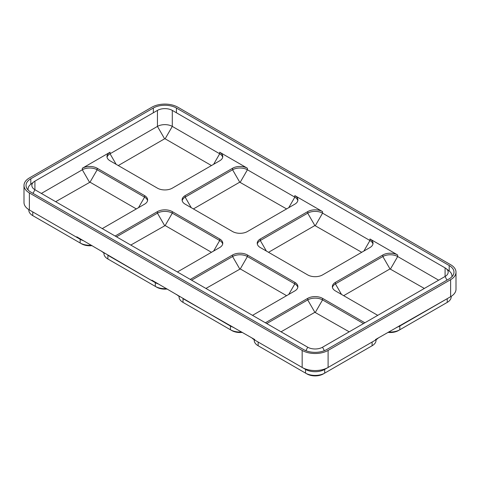 <?xml version="1.0" encoding="UTF-8"?>
<svg xmlns="http://www.w3.org/2000/svg" width="480" height="480" viewBox="0 0 480 480"><rect width="100%" height="100%" fill="white"/><g stroke="black" fill="none" stroke-linecap="round" stroke-linejoin="round"><path stroke-width="0.72" d="M372.942 244.038A10.5 6.06 0 0 0 369.954 240.528L322.554 213.156A10.5 6.06 0 0 0 307.704 213.156L260.304 240.528L260.304 238.974A10.5 6.06 0 0 0 257.226 243.264A10.5 6.06 0 0 0 260.304 247.548L307.704 274.914A10.5 6.06 180 0 0 322.554 274.914L369.954 247.548A10.5 6.06 0 0 0 373.032 243.264A10.5 6.06 0 0 0 369.954 238.974L397.68 254.982A10.5 6.06 180 0 0 382.836 254.982L335.43 282.354A10.5 6.06 0 0 0 332.358 286.638A10.5 6.06 0 0 0 335.43 290.922L377.736 315.348M260.304 238.974L307.704 211.608A10.5 6.06 180 0 1 322.554 211.608L294.828 195.6A10.5 6.06 0 0 1 297.9 199.89A10.5 6.06 0 0 1 294.828 204.174L247.422 231.54A10.5 6.06 180 0 1 232.578 231.54L185.172 204.174A10.5 6.06 0 0 1 182.1 199.89A10.5 6.06 0 0 1 185.172 195.6L232.578 168.234A10.5 6.06 180 0 1 247.422 168.234L219.696 152.226A10.5 6.06 0 0 1 222.774 156.51A10.5 6.06 0 0 1 219.696 160.8L172.296 188.166A10.5 6.06 180 0 1 157.446 188.166L110.046 160.8A10.5 6.06 0 0 1 106.968 156.51A10.5 6.06 0 0 1 110.046 152.226L82.32 168.234A10.5 6.06 180 0 1 97.164 168.234L144.57 195.6A10.5 6.06 0 0 1 147.642 199.89A10.5 6.06 0 0 1 144.57 204.174L102.264 228.6M115.146 236.034L157.446 211.608A10.5 6.06 180 0 1 172.296 211.608L219.696 238.974A10.5 6.06 0 0 1 222.774 243.264A10.5 6.06 0 0 1 219.696 247.548L177.396 271.974M190.272 279.408L232.578 254.982A10.5 6.06 180 0 1 247.422 254.982L294.828 282.354A10.5 6.06 0 0 1 297.9 286.638A10.5 6.06 0 0 1 294.828 290.922L252.522 315.348M265.398 322.782L307.704 298.362A10.5 6.06 180 0 1 322.554 298.362L364.854 322.782M447.258 298.65A13.536 7.812 180 0 1 447.228 298.668L375.498 339.564L375.498 340.08L328.098 367.452A18.342 10.59 180 0 1 302.16 367.452L258.156 342.042A13.536 7.812 180 0 1 258.126 342.024M387.93 332.388A11.508 6.648 180 0 0 398.394 330.582L399.828 329.754L399.828 326.034L450.63 296.706L450.63 279.666L328.098 350.412A18.342 10.59 180 0 1 302.16 350.412L302.16 367.452L254.76 340.08L258.156 342.042L254.76 340.08L254.76 339.564L183.03 298.668A13.536 7.812 180 0 1 182.994 298.65M230.856 325.764A18.342 10.59 180 0 1 227.034 324.072L151.902 280.182L151.902 280.698L155.304 282.66L107.898 255.294A13.536 7.812 180 0 1 107.868 255.276M155.724 282.39A18.342 10.59 180 0 1 151.902 280.698L76.776 236.808L76.776 237.324L80.172 239.286L32.772 211.92A13.536 7.812 180 0 1 32.742 211.902M302.16 350.412L29.37 192.918A18.342 10.59 0 0 1 24 185.43A18.342 10.59 0 0 1 29.37 177.942L151.902 107.196A18.342 10.59 180 0 1 177.84 107.196L450.63 264.69A18.342 10.59 0 0 1 456 272.178A18.342 10.59 0 0 1 450.63 279.666M24 185.43L24 202.47A18.342 10.59 180 0 0 29.37 209.958L80.172 239.286A13.536 7.812 180 0 0 83.514 240.696M456 272.178L456 289.218A18.342 10.59 180 0 1 450.63 296.706L447.228 298.668L450.63 296.706M176.412 108.024A16.314 9.42 180 0 0 153.336 108.024L30.804 178.77A16.314 9.42 0 0 0 26.022 185.43A16.314 9.42 0 0 0 30.804 192.09L303.588 349.584A16.314 9.42 180 0 0 326.664 349.584L449.196 278.838A16.314 9.42 0 0 0 453.978 272.178A16.314 9.42 0 0 0 449.196 265.518L176.412 108.024L176.412 112.776M451.86 276.822A14.292 8.25 0 0 0 451.95 275.874A14.292 8.25 0 0 0 449.166 270.978L446.112 268.584A10.5 6.06 0 0 0 445.086 267.894L172.296 110.4L172.296 126.408A10.5 6.06 0 0 0 157.446 126.408L110.046 153.774A10.5 6.06 0 0 0 107.058 157.29M172.296 110.4A10.5 6.06 180 0 0 157.446 110.4L34.914 181.146A10.5 6.06 0 0 0 33.888 181.83L30.834 184.224A14.292 8.25 0 0 0 28.05 189.12A14.292 8.25 0 0 0 28.14 190.074M147.558 200.664A10.5 6.06 0 0 0 144.57 197.148L97.164 169.782A10.5 6.06 0 0 0 82.32 169.782L41.358 193.434M438.642 280.182L397.68 256.536A10.5 6.06 0 0 0 382.836 256.536L335.43 283.902A10.5 6.06 0 0 0 332.442 287.412M222.684 157.29A10.5 6.06 0 0 0 219.696 153.774L172.296 126.408L165.138 138.804L211.47 165.552M297.816 200.664A10.5 6.06 0 0 0 294.828 197.148L247.422 169.782A10.5 6.06 0 0 0 232.578 169.782L185.172 197.148A10.5 6.06 0 0 0 182.184 200.664M445.086 267.894L445.086 276.468A10.5 6.06 0 0 0 448.158 272.178A10.5 6.06 0 0 0 446.112 268.584M446.958 280.134L445.086 276.468L322.554 347.208A10.5 6.06 180 0 1 307.704 347.208L34.914 189.714L33.042 193.38M33.888 181.83A10.5 6.06 0 0 0 31.842 185.43A10.5 6.06 0 0 0 34.914 189.714L34.914 181.146M179.628 296.706A18.342 10.59 180 0 1 176.7 294.498M233.766 327.45A13.536 7.812 180 0 1 230.43 326.034L227.034 324.072M241.632 331.986A13.536 7.812 180 0 1 230.43 329.754L231.864 330.582A11.508 6.648 180 0 0 242.328 332.388M179.064 296.364L179.064 296.862A13.536 7.812 180 0 0 183.03 302.388L230.43 329.754L230.43 326.034M403.224 324.072A18.342 10.59 180 0 1 399.402 325.764M399.828 326.034A13.536 7.812 180 0 1 396.486 327.45M398.394 330.582L447.228 302.388L447.228 298.668M399.828 329.754A13.536 7.812 180 0 1 388.626 331.986M451.194 296.364L451.194 296.862A13.536 7.812 180 0 1 447.228 302.388L445.8 303.216L447.228 302.388M254.76 340.08A18.342 10.59 180 0 1 251.826 337.872M378.426 337.872A18.342 10.59 180 0 1 375.498 340.08L324.696 369.414L328.098 367.452L328.098 350.412M372.132 342.024A13.536 7.812 180 0 1 372.102 342.042L375.498 340.08M323.268 373.956L324.696 373.128A13.536 7.812 180 0 1 305.556 373.128L306.99 373.956A11.508 6.648 180 0 0 323.268 373.956L324.696 373.128L324.696 369.414A13.536 7.812 180 0 1 305.556 369.414L302.16 367.452M324.696 373.128L372.102 345.762L372.102 342.042M254.19 339.738L254.19 340.236A13.536 7.812 180 0 0 258.156 345.762L259.59 346.59A11.508 6.648 180 0 1 259.584 346.59L305.556 373.128L305.556 369.414M376.068 339.738L376.068 340.236A13.536 7.812 180 0 1 372.102 345.762L370.668 346.59A11.508 6.648 180 0 1 370.668 346.59L372.102 345.762M80.598 239.016A18.342 10.59 180 0 1 76.776 237.324M91.374 245.238A13.536 7.812 180 0 1 80.172 243.006L81.606 243.828A11.508 6.648 180 0 0 92.07 245.64M28.806 209.616L28.806 210.114A13.536 7.812 180 0 0 32.772 215.634L80.172 243.006L80.172 239.286M104.502 253.332A18.342 10.59 180 0 1 101.574 251.124M158.64 284.07A13.536 7.812 180 0 1 155.304 282.66L151.902 280.698M166.5 288.612A13.536 7.812 180 0 1 155.304 286.38L156.732 287.208A11.508 6.648 180 0 0 167.202 289.014M103.932 252.99L103.932 253.488A13.536 7.812 180 0 0 107.898 259.014L109.332 259.836A11.508 6.648 180 0 1 109.314 259.83L155.304 286.38L155.304 282.66M165.138 138.804L164.604 138.804L157.446 126.408L157.446 110.4M118.272 165.552L164.604 138.804M297.816 287.412A10.5 6.06 0 0 0 294.828 283.902L247.422 256.536A10.5 6.06 0 0 0 232.578 256.536L191.616 280.182M205.926 288.444L240.27 268.926L286.596 295.674M343.662 295.674L389.988 268.926L424.332 288.444M363.516 323.556L322.554 299.91A10.5 6.06 0 0 0 307.704 299.91L266.742 323.556M281.052 331.818L314.862 312.3L349.206 331.818M55.668 201.696L90.012 182.178L136.338 208.926M193.404 208.926L239.73 182.178L286.596 208.926M222.684 244.038A10.5 6.06 0 0 0 219.696 240.528L172.296 213.156A10.5 6.06 0 0 0 157.446 213.156L116.484 236.808M130.794 245.07L165.138 225.552L211.47 252.3M266.382 251.058L260.304 240.528A10.5 6.06 0 0 0 257.316 244.038M268.53 252.3L314.862 225.552L361.728 252.3M29.37 209.958L29.37 192.918M449.196 265.518L449.196 271.002M30.804 178.77L30.804 184.248M153.336 108.024L153.336 112.776M89.472 182.178L82.32 169.782L82.32 168.234M116.13 164.31L110.046 153.774L110.046 152.226M390.528 268.926L397.68 256.536L397.68 254.982M213.618 164.31L219.696 153.774L219.696 152.226M240.27 182.178L247.422 169.782L247.422 168.234M288.744 207.684L294.828 197.148L294.828 195.6M315.396 225.552L322.554 213.156L322.554 211.608M363.87 251.058L369.954 240.528L369.954 238.974M307.704 347.208L305.916 350.7M322.554 347.208L324.336 350.7M183.03 302.388L183.03 298.668M230.43 329.754L231.864 330.582M324.696 369.414L328.098 367.452M258.156 345.762L258.156 342.042M305.556 373.128L306.99 373.956M32.772 215.634L32.772 211.92M80.172 243.006L81.606 243.828M107.898 259.014L107.898 255.294M155.304 286.38L156.732 287.208M239.73 268.926L232.578 256.536L232.578 254.982M288.744 294.432L294.828 283.902L294.828 282.354M240.27 268.926L247.422 256.536L247.422 254.982M389.988 268.926L382.836 256.536L382.836 254.982M341.514 294.432L335.43 283.902L335.43 282.354M314.862 312.3L307.704 299.91L307.704 298.362M315.396 312.3L322.554 299.91L322.554 298.362M138.486 207.684L144.57 197.148L144.57 195.6M90.012 182.178L97.164 169.782L97.164 168.234M239.73 182.178L232.578 169.782L232.578 168.234M191.256 207.684L185.172 197.148L185.172 195.6M164.604 225.552L157.446 213.156L157.446 211.608M213.618 251.058L219.696 240.528L219.696 238.974M165.138 225.552L172.296 213.156L172.296 211.608M314.862 225.552L307.704 213.156L307.704 211.608M451.95 275.874L451.95 276.726M28.05 189.12L28.05 189.972"/></g></svg>
